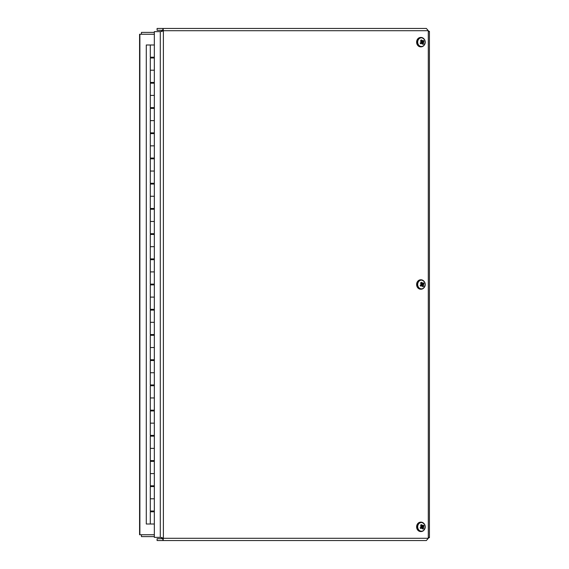 <?xml version="1.0" encoding="UTF-8"?>
<svg xmlns="http://www.w3.org/2000/svg" width="569" height="569" viewBox="0 0 569 569"><rect width="100%" height="100%" fill="white"/><g stroke="black" fill="none" stroke-linecap="round" stroke-linejoin="round"><path stroke-width="0.85" d="M154.334 534.746L139.576 534.746L139.576 34.254L154.334 34.254M161.909 537.364L162.45 538.288L163.381 538.288L160.294 537.364L154.334 537.364L154.334 31.636L160.294 31.636L163.381 30.712L163.054 28.45L426.359 28.45L429.118 31.636M161.909 31.636L162.45 30.712L163.381 30.712L163.381 538.288L428.293 538.288L426.359 540.55L163.054 540.55L163.381 538.288M162.841 538.687L157.094 538.687L157.094 540.55L163.054 540.55L162.634 538.445M162.45 538.288L163.054 538.687M429.118 537.364L428.293 538.288L428.293 30.712L163.381 30.712M162.841 30.313L157.094 30.313L157.094 28.45L163.054 28.45L162.634 30.555M162.45 30.712L163.054 30.313M154.334 32.39L141.446 32.39L141.446 34.254M141.446 534.746L141.446 536.61L154.334 536.61M422.639 528.146L423.542 528.615A6.103 2.788 -136.1 0 0 423.08 527.683L423.322 526.517A6.103 1.65 -17.7 0 0 424.083 526.019L422.056 526.332A1.188 1.031 -90 0 0 421.985 526.197M424.083 526.019A2.404 2.084 90 0 0 423.656 525.223A6.103 1.494 141.9 0 1 423.03 525.962L422.426 525.863M421.288 525.728L422.02 525.685A6.103 3.258 -117.4 0 0 421.409 524.597L420.69 525.763M420.313 527.584L420.598 528.487A6.103 2.418 -33.9 0 0 421.593 527.74L422.042 527.819A6.053 2.034 -80.8 0 1 421.864 528.629A6.053 3.741 112.9 0 0 422.212 527.861L422.603 528.025A6.103 2.34 65.1 0 1 422.845 529.113A2.404 2.084 90 0 0 423.542 528.615M421.409 524.597A2.404 2.084 90 0 0 420.711 525.087A6.103 1.863 47.7 0 1 421.544 526.026L421.501 526.517A6.053 1.366 2.6 0 0 420.697 526.432L421.458 526.716L421.302 527.193A6.103 0.725 157.5 0 1 420.171 527.683A2.404 2.084 90 0 0 420.598 528.487M423.436 530.564A4.346 3.77 -90 0 1 417.696 526.972A4.346 3.77 -90 0 1 423.258 523.032A4.346 3.77 -90 0 1 423.436 530.564M422.034 527.868L422.603 528.025M420.384 527.598L422.042 527.819M422.447 525.848A6.053 1.92 -71.2 0 0 422.603 525.08A6.053 3.855 101.3 0 1 422.618 525.891L423.03 525.962M423.201 526.994A6.053 1.835 10.8 0 1 423.77 527.278A6.053 0.455 -167.4 0 1 423.165 527.186M420.868 531.553A4.701 4.075 -90 0 1 420.697 531.553A4.701 4.075 -90 0 1 416.622 526.851A4.701 4.075 -90 0 1 420.697 522.15A4.701 4.075 -90 0 1 420.868 522.157M423.77 527.278L421.693 527.043L422.056 526.332M421.75 527.804L421.693 527.043M421.949 526.133L421.181 526.076L421.949 526.133M422.639 285.794L423.542 286.264A6.103 2.788 -136.1 0 0 423.08 285.325L423.322 284.166A6.103 1.65 -17.7 0 0 424.083 283.668L422.056 283.981A1.188 1.031 -90 0 0 421.985 283.846M424.083 283.668A2.404 2.084 90 0 0 423.656 282.864A6.103 1.494 141.9 0 1 423.03 283.611L422.426 283.504M421.288 283.376L422.02 283.334A6.103 3.258 -117.4 0 0 421.409 282.245L420.69 283.412M420.313 285.233L420.598 286.136A6.103 2.418 -33.9 0 0 421.593 285.389L422.042 285.46A6.053 2.034 -80.8 0 1 421.864 286.278A6.053 3.741 112.9 0 0 422.212 285.51L422.603 285.666A6.103 2.34 65.1 0 1 422.845 286.755A2.404 2.084 90 0 0 423.542 286.264M421.409 282.245A2.404 2.084 90 0 0 420.711 282.736A6.103 1.863 47.7 0 1 421.544 283.675L421.501 284.166A6.053 1.366 2.6 0 0 420.697 284.073L421.458 284.365L421.302 284.834A6.103 0.725 157.5 0 1 420.171 285.332A2.404 2.084 90 0 0 420.598 286.136M423.436 288.206A4.346 3.77 -90 0 1 417.696 284.614A4.346 3.77 -90 0 1 423.258 280.681A4.346 3.77 -90 0 1 423.436 288.206M422.034 285.51L422.603 285.666M420.384 285.24L422.042 285.46M422.447 283.49A6.053 1.92 -71.2 0 0 422.603 282.722A6.053 3.855 101.3 0 1 422.618 283.54L423.03 283.611M423.201 284.635A6.053 1.835 10.8 0 1 423.77 284.927A6.053 0.455 -167.4 0 1 423.165 284.834M420.868 289.201A4.701 4.075 -90 0 1 420.697 289.201A4.701 4.075 -90 0 1 416.622 284.5A4.701 4.075 -90 0 1 420.697 279.799A4.701 4.075 -90 0 1 420.868 279.799M423.77 284.927L421.693 284.685L422.056 283.981M421.75 285.446L421.693 284.685M421.949 283.782L421.181 283.725L421.949 283.782M422.639 43.443L423.542 43.913A6.103 2.788 -136.1 0 0 423.08 42.974L423.322 41.807A6.103 1.65 -17.7 0 0 424.083 41.317L422.056 41.629A1.188 1.031 -90 0 0 421.985 41.494M424.083 41.317A2.404 2.084 90 0 0 423.656 40.513A6.103 1.494 141.9 0 1 423.03 41.26L422.426 41.153M421.288 41.025L422.02 40.975A6.103 3.258 -117.4 0 0 421.409 39.887L420.69 41.06M420.313 42.881L420.598 43.777A6.103 2.418 -33.9 0 0 421.593 43.038L422.042 43.109A6.053 2.034 -80.8 0 1 421.864 43.92A6.053 3.741 112.9 0 0 422.212 43.152L422.603 43.315A6.103 2.34 65.1 0 1 422.845 44.403A2.404 2.084 90 0 0 423.542 43.913M421.409 39.887A2.404 2.084 90 0 0 420.711 40.385A6.103 1.863 47.7 0 1 421.544 41.317L421.501 41.814A6.053 1.366 2.6 0 0 420.697 41.722L421.458 42.006L421.302 42.483A6.103 0.725 157.5 0 1 420.171 42.981A2.404 2.084 90 0 0 420.598 43.777M423.436 45.854A4.346 3.77 -90 0 1 417.696 42.262A4.346 3.77 -90 0 1 423.258 38.322A4.346 3.77 -90 0 1 423.436 45.854M422.034 43.159L422.603 43.315M420.384 42.888L422.042 43.109M422.447 41.139A6.053 1.92 -71.2 0 0 422.603 40.371A6.053 3.855 101.3 0 1 422.618 41.181L423.03 41.26M423.201 42.284A6.053 1.835 10.8 0 1 423.77 42.568A6.053 0.455 -167.4 0 1 423.165 42.483M420.868 46.843A4.701 4.075 -90 0 1 420.697 46.85A4.701 4.075 -90 0 1 416.622 42.149A4.701 4.075 -90 0 1 420.697 37.447A4.701 4.075 -90 0 1 420.868 37.447M423.77 42.568L421.693 42.334L422.056 41.629M421.75 43.095L421.693 42.334M421.949 41.43L421.181 41.366L421.949 41.43M154.334 44.994L146.283 44.994L146.283 524.006L154.334 524.006M154.334 70.207L150.301 70.207L154.334 70.207M150.301 44.994L150.301 57.22L154.334 57.22M154.334 95.414L150.301 95.414L154.334 95.414M154.334 57.981L150.301 57.981L150.301 82.434L154.334 82.434M154.334 120.628L150.301 120.628L154.334 120.628M154.334 83.188L150.301 83.188L150.301 107.648L154.334 107.648M154.334 145.842L150.301 145.842L154.334 145.842M154.334 108.402L150.301 108.402L150.301 132.854L154.334 132.854M154.334 171.049L150.301 171.049L154.334 171.049M154.334 133.608L150.301 133.608L150.301 158.068L154.334 158.068M154.334 196.262L150.301 196.262L154.334 196.262M154.334 158.822L150.301 158.822L150.301 183.275L154.334 183.275M154.334 221.469L150.301 221.469L154.334 221.469M154.334 184.036L150.301 184.036L150.301 208.489L154.334 208.489M154.334 246.683L150.301 246.683L154.334 246.683M154.334 209.243L150.301 209.243L150.301 233.703L154.334 233.703M154.334 271.897L150.301 271.897L154.334 271.897M154.334 234.456L150.301 234.456L150.301 258.909L154.334 258.909M154.334 297.103L150.301 297.103L154.334 297.103M154.334 259.67L150.301 259.67L150.301 284.123L154.334 284.123M154.334 322.317L150.301 322.317L154.334 322.317M154.334 284.877L150.301 284.877L150.301 309.33L154.334 309.33M154.334 347.531L150.301 347.531L154.334 347.531M154.334 310.091L150.301 310.091L150.301 334.544L154.334 334.544M154.334 372.738L150.301 372.738L154.334 372.738M154.334 335.297L150.301 335.297L150.301 359.757L154.334 359.757M154.334 397.951L150.301 397.951L154.334 397.951M154.334 360.511L150.301 360.511L150.301 384.964L154.334 384.964M154.334 423.158L150.301 423.158L154.334 423.158M154.334 385.725L150.301 385.725L150.301 410.178L154.334 410.178M154.334 448.372L150.301 448.372L154.334 448.372M154.334 410.932L150.301 410.932L150.301 435.392L154.334 435.392M154.334 473.586L150.301 473.586L154.334 473.586M154.334 436.146L150.301 436.146L150.301 460.598L154.334 460.598M154.334 498.793L150.301 498.793L154.334 498.793M154.334 461.352L150.301 461.352L150.301 485.812L154.334 485.812M154.334 486.566L150.301 486.566L150.301 511.019L154.334 511.019M154.334 511.78L150.301 511.78L150.301 524.006M139.882 34.254L139.882 534.746M160.294 537.364L160.294 31.636M423.336 528.423A2.141 1.849 -90 0 1 422.795 528.829M423.471 525.45A2.141 1.849 -90 0 1 423.82 526.119M420.854 525.244A2.141 1.849 -90 0 1 421.437 524.846M420.719 528.309A2.141 1.849 -90 0 1 420.349 527.612L420.477 527.932M424.033 523.679A4.701 4.075 90 0 0 421.032 522.15A4.701 4.075 90 0 0 416.963 526.851A4.701 4.075 90 0 0 421.032 531.553A4.701 4.075 90 0 0 423.165 530.863M423.08 527.683L422.134 527.776M423.322 526.517L422.084 526.332M423.336 286.065A2.141 1.849 -90 0 1 422.795 286.47M423.471 283.092A2.141 1.849 -90 0 1 423.82 283.767M420.854 282.893A2.141 1.849 -90 0 1 421.437 282.494M420.719 285.958A2.141 1.849 -90 0 1 420.349 285.261L420.477 285.581M424.033 281.321A4.701 4.075 90 0 0 421.032 279.799A4.701 4.075 90 0 0 416.963 284.5A4.701 4.075 90 0 0 421.032 289.201A4.701 4.075 90 0 0 423.165 288.511M423.08 285.325L422.134 285.425M423.322 284.166L422.084 283.974M423.336 43.713A2.141 1.849 -90 0 1 422.795 44.119M423.471 40.74A2.141 1.849 -90 0 1 423.82 41.409M420.854 40.534A2.141 1.849 -90 0 1 421.437 40.136M420.719 43.6A2.141 1.849 -90 0 1 420.349 42.903L420.477 43.223M424.033 38.969A4.701 4.075 90 0 0 421.032 37.447A4.701 4.075 90 0 0 416.963 42.149A4.701 4.075 90 0 0 421.032 46.85A4.701 4.075 90 0 0 423.165 46.153M423.08 42.974L422.134 43.066M423.322 41.807L422.084 41.622M429.424 537.677L429.424 31.323M420.697 531.553L423.315 530.82C426.394 526.723 425.633 523.829 421.032 522.15L420.697 522.15M421.849 527.669L420.683 527.463M422.902 526.041L421.657 526.261M422.354 525.884L421.544 526.026M422.397 527.826L421.999 527.755M420.697 289.201L423.315 288.462C426.394 284.365 425.633 281.477 421.032 279.799L420.697 279.799M421.849 285.318L420.683 285.112M422.902 283.682L421.657 283.903M422.354 283.533L421.544 283.675M422.397 285.467L421.999 285.396M420.697 46.85L423.315 46.11C426.394 42.014 425.633 39.126 421.032 37.447L420.697 37.447M421.849 42.967L420.683 42.76M422.902 41.331L421.657 41.551M422.354 41.174L421.544 41.317M422.397 43.116L421.999 43.045M154.085 511.78L154.085 511.019M154.085 486.566L154.085 485.812M154.085 461.352L154.085 460.598M154.085 436.146L154.085 435.392M154.085 410.932L154.085 410.178M154.085 385.725L154.085 384.964M154.085 360.511L154.085 359.757M154.085 335.297L154.085 334.544M154.085 310.091L154.085 309.33M154.085 284.877L154.085 284.123M154.085 259.67L154.085 258.909M154.085 234.456L154.085 233.703M154.085 209.243L154.085 208.489M154.085 184.036L154.085 183.275M154.085 158.822L154.085 158.068M154.085 133.608L154.085 132.854M154.085 108.402L154.085 107.648M154.085 83.188L154.085 82.434M154.085 57.981L154.085 57.22M151.56 511.78L151.56 511.019M151.56 486.566L151.56 485.812M151.56 461.352L151.56 460.598M151.56 436.146L151.56 435.392M151.56 410.932L151.56 410.178M151.56 385.725L151.56 384.964M151.56 360.511L151.56 359.757M151.56 335.297L151.56 334.544M151.56 310.091L151.56 309.33M151.56 284.877L151.56 284.123M151.56 259.67L151.56 258.909M151.56 234.456L151.56 233.703M151.56 209.243L151.56 208.489M151.56 184.036L151.56 183.275M151.56 158.822L151.56 158.068M151.56 133.608L151.56 132.854M151.56 108.402L151.56 107.648M151.56 83.188L151.56 82.434M151.56 57.981L151.56 57.22"/></g></svg>
